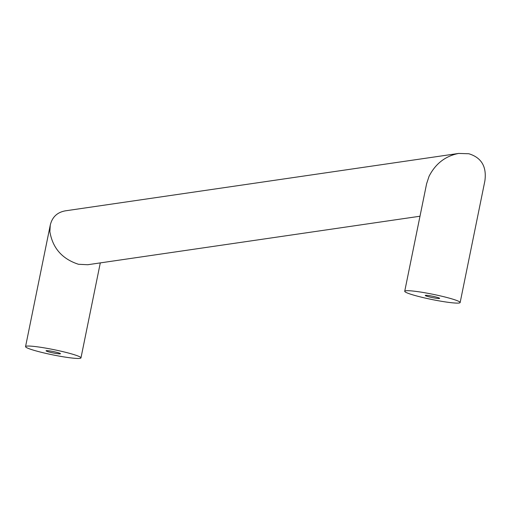 <?xml version="1.0" encoding="UTF-8"?>
<svg xmlns="http://www.w3.org/2000/svg" width="511" height="511" viewBox="0 0 511 511"><rect width="100%" height="100%" fill="white"/><g stroke="black" fill="none" stroke-linecap="round" stroke-linejoin="round"><path stroke-width="0.77" d="M404.725 291.27L426.596 183.781L429.048 176.327C435.525 163.654 445.407 156.021 458.686 153.428L468.855 153.754C481.541 157.65 486.868 166.758 484.85 181.098L460.143 302.544A28.277 2.664 -168.5 0 0 439.958 295.805A28.277 2.664 -168.5 0 0 404.725 291.27A28.277 2.664 -168.5 0 0 424.909 298.002A28.277 2.664 -168.5 0 0 460.143 302.544M419.991 216.23L87.681 264.736L78.458 264.27C62.176 258.962 52.646 248.097 49.874 231.668L50.257 225.166C52.173 217.073 57.226 212.295 65.414 210.832L458.686 153.428M439.364 298.494A7.346 0.69 -168.5 0 0 439.632 298.373A7.346 0.69 -168.5 0 0 433.488 296.418A7.346 0.69 -168.5 0 0 425.503 295.32A7.346 0.69 -168.5 0 0 425.235 295.441A7.346 0.69 -168.5 0 0 431.38 297.389A7.346 0.69 -168.5 0 0 439.364 298.494M60.783 351.153A28.277 2.664 -168.5 0 0 25.55 346.618A28.277 2.664 -168.5 0 0 45.734 353.35A28.277 2.664 -168.5 0 0 80.968 357.892A28.277 2.664 -168.5 0 0 60.783 351.153M60.189 353.842A7.346 0.69 -168.5 0 0 60.458 353.714A7.346 0.69 -168.5 0 0 54.313 351.766A7.346 0.69 -168.5 0 0 46.329 350.661A7.346 0.69 -168.5 0 0 46.06 350.789A7.346 0.69 -168.5 0 0 52.205 352.737A7.346 0.69 -168.5 0 0 60.189 353.842M50.257 225.166L25.55 346.618M100.297 262.897L80.968 357.892"/></g></svg>
